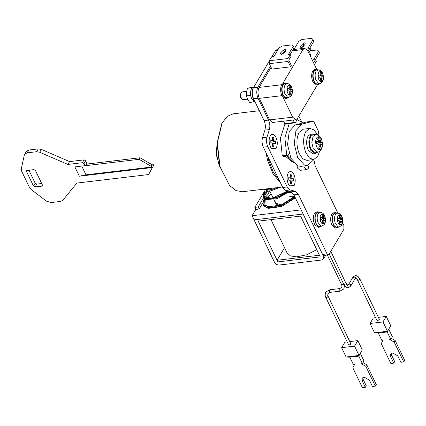 <?xml version="1.0" encoding="UTF-8"?>
<svg xmlns="http://www.w3.org/2000/svg" width="426" height="426" viewBox="0 0 426 426"><rect width="100%" height="100%" fill="white"/><g stroke="black" fill="none" stroke-linecap="round" stroke-linejoin="round"><path stroke-width="0.64" d="M268.912 193.479L265.339 197.217L268.561 193.787M264.466 198.516L264.072 205.311L271.772 207.521L283.769 204.203L294.808 196.732M265.041 190.779L263.827 196.343L269.024 198.686L278.306 196.705L287.742 191.024M264.94 189.069L272.597 189.256L276.682 187.674M264.45 198.505L263.47 200.454L263.023 203.921L263.396 200.864L263.023 203.91L266.884 207.68L275.414 207.648L285.862 203.825L295.08 197.307L285.862 203.825L275.414 207.648L266.884 207.68L263.023 203.91L263.918 206.003L268.215 208.394L281.543 206.509L295.367 197.904M266.601 188.872L265.994 189.501L266.601 188.872M263.337 193.697L264.956 190.731L263.337 193.697L264.477 198.01L270.632 199.171L279.61 196.663L288.306 191.167L279.61 196.663L270.632 199.171L264.477 198.01L263.337 193.697L263.375 197.036L266.309 199.554L277.283 198.649L289.446 191.46M264.163 189.16L269.349 190.182L277.262 187.605L269.349 190.182L264.163 189.16M339.197 226.941L337.972 226.834L335.118 222.931C334.197 219.518 334.314 216.706 335.475 214.496L337.546 213.075C339.916 213.442 341.46 214.789 342.19 217.127C343.313 220.806 342.999 223.655 341.253 225.673L339.197 226.941M339.155 226.951L336.034 227.26C332.898 226.424 331.311 217.83 333.467 214.571L335.555 213.112L337.504 213.075M338.649 227.063L337.12 227.926L333.633 225.274C331.865 221.286 331.742 217.579 333.27 214.156L335.299 212.601L336.993 213.085M337.12 227.926L335.56 228.112L332.072 225.46C330.304 221.472 330.182 217.761 331.71 214.342L333.739 212.787L335.299 212.601M341.013 221.68L340.976 219.512L340.017 219.23L339.32 218.101M340.64 215.434L339.495 215.135L339.655 217.91L339.011 218.277L337.733 218.101L337.77 220.263L339.048 220.503L339.708 221.147L339.644 224.161L340.795 224.459L341.428 221.589L339.49 221.818L341.918 221.243L342.552 221.493L342.52 219.326L341.375 218.352L340.64 215.434L339.101 215.615M341.008 217.201L339.756 217.351M341.375 218.352L339.437 218.581M341.876 219.012L340.017 219.23M342.52 219.326L340.976 219.512M341.428 221.589L341.918 221.243M341.098 222.617L339.868 222.766M339.011 218.277L337.701 218.431M288.152 173.116C289.872 170.751 291.725 171.092 293.706 174.133C295.559 178.19 295.697 181.998 294.137 185.544L289.499 185.864L288.578 184.527C286.73 180.464 286.591 176.662 288.152 173.116C289.872 170.751 291.725 171.092 293.706 174.133C295.559 178.19 295.697 181.998 294.137 185.544L289.499 185.864L288.578 184.527C286.73 180.464 286.591 176.662 288.152 173.116L288.013 173.366L288.152 173.116M290.239 177.498L290.974 178.771L291.932 179.048L291.97 181.215M290.058 175.15L291.645 174.964L291.975 177.93L293.519 178.861L293.557 181.029L291.011 181.002L290.447 181.359L292.028 181.172L291.778 182.19L290.191 182.376M291.698 184.005L290.644 183.697L290.314 180.73L288.769 179.799L288.732 177.631L289.691 177.85L290.255 177.488L290.495 174.671L291.645 174.964M289.691 177.85L288.706 177.967M291.778 182.19L291.602 184.011M292.598 180.81L292.028 181.172M293.519 178.861L291.932 179.048M292.561 178.585L290.974 178.771M291.975 177.93L290.388 178.116M291.688 176.774L290.101 176.96M319.447 83.794L317.759 84.827L314.212 82.133C312.418 78.075 312.29 74.305 313.845 70.822L315.906 69.246L317.791 69.853M317.759 84.827L316.646 84.96L313.099 82.266C311.3 78.203 311.177 74.433 312.727 70.956L314.793 69.374L315.906 69.246M319.82 83.709L318.595 83.608L315.741 79.705C314.819 76.291 314.936 73.48 316.103 71.27L318.174 69.848C320.538 70.21 322.088 71.563 322.812 73.9C323.936 77.58 323.627 80.429 321.875 82.442L319.82 83.709M319.777 83.72L316.656 84.029C313.52 83.192 311.938 74.603 314.09 71.339L316.177 69.88L318.126 69.848M320.144 74.758L320.874 75.977L321.827 76.254L321.864 78.421M319.953 72.361L321.268 72.202L321.997 75.12L323.142 76.1L323.18 78.267L322.541 78.011L320.341 78.565L322.051 78.363L321.231 81.254M321.321 81.244L320.267 80.935L320.336 77.921L319.67 77.276L318.392 77.037L318.355 74.869L319.633 75.045L320.277 74.678L320.118 71.909L321.268 72.202M321.721 79.39L320.091 79.582M322.541 78.011L322.051 78.363M323.142 76.1L321.827 76.254M322.503 75.785L320.874 75.977M321.997 75.12L320.288 75.322M321.63 73.975L320.001 74.167M319.633 75.045L318.004 75.242M317.567 134.914L314.058 129.925L309.926 128.412L305.799 131.57C302.923 137.47 302.897 144.43 305.714 152.444L309.5 158.062L313.627 159.58L317.759 156.422L319.532 151.464M309.926 128.412L303.237 129.206L299.105 132.364C296.235 138.264 296.203 145.223 299.02 153.238L302.806 158.861L306.938 160.373L313.627 159.58M318.078 135.143L318.563 131.48L313.579 121.122L301.885 124.147L295.921 130.697L294.228 143.818L297.604 157.391L304.468 165.091L307.556 165.57L313.994 159.521M307.556 165.57L300.868 166.364L297.774 165.884L290.915 158.184L287.539 144.611L289.233 131.496L295.197 124.946L306.89 121.921L313.579 121.122M283.572 121.17L284.76 123.636L285.724 123.886M293.157 120.031L294.345 122.496L295.314 122.747L296.997 119.908L297.167 118.827M285.377 124.147L295.314 122.747M309.585 54.576L310.799 54.672L310.559 56.599M313.627 62.973L315.602 59.651L313.483 59.901L318.632 51.237L317.338 49.927L310.181 50.779M314.425 64.63L316.401 61.307L315.602 59.651M315.4 59.672L319.425 52.893L318.632 51.237M305.048 44.554L303.919 45.183L301.203 47.925L300.41 46.264L300.282 47.137L301.704 47.574L304.867 45.736L305.218 43.069M305.245 43.271C304.963 42.643 304.255 42.722 303.12 43.527L303.919 45.183M300.41 46.264L303.12 43.527M308.046 51.37L310.022 48.053L307.902 48.303L313.046 39.639L311.752 38.329L301.943 39.496L298.775 41.333L293.913 49.523M308.845 53.032L310.815 49.709L310.022 48.053M309.819 48.074L313.845 41.295L313.046 39.639M290.101 54.624L294.132 47.845L293.333 46.189L292.039 44.879L282.225 46.04L279.062 47.882L273.913 56.546L271.602 56.823L269.259 60.758L269.307 63.676L271.9 69.06L290.607 66.839L288.013 61.456L269.307 63.676M285.329 51.104L284.201 51.732L281.49 54.469L280.691 52.813L280.564 53.681L281.985 54.123L285.148 52.281L285.505 49.618M285.526 49.821C285.244 49.187 284.536 49.272 283.402 50.071L280.691 52.813M290.607 66.839L291.352 65.577L288.759 60.194L291.102 56.259L290.303 54.597L288.184 54.853L293.333 46.189M288.013 61.456L287.965 58.538L290.303 54.597M282.071 84.689L259.104 87.415L271.053 67.303M295.735 119.722L292.625 117.171L269.658 119.898L272.768 122.454L295.735 119.722L297.454 118.407L317.375 84.875M269.658 119.898L259.29 98.358C257.666 94.311 257.602 90.663 259.104 87.415M316.672 69.294L307.774 50.8L304.659 48.25L302.939 49.565L292.364 50.822M292.625 117.171L283.13 97.442M282.891 83.31L302.939 49.565M325.906 296.965L326.875 297.598L328.164 296.32L350.87 343.947L349.618 344.847L348.548 344.703L325.805 297.454C324.404 295.884 325.815 291.267 326.071 291.831L329.91 289.749L326.071 291.831M362.819 377.66L363.144 379.332L366.232 385.748L365.3 387.325L362.398 387.671L352.829 367.787L354.554 364.518L353.442 364.651L349.852 357.19L346.109 356.983L359.038 355.449L358.772 356.131L362.361 363.591L361.248 363.719L365.764 366.248L375.333 386.132L376.27 384.561L366.701 364.677L362.957 362.579M349.852 357.19L358.772 356.131L362.313 349.932L357.829 340.614L349.932 341.551M366.701 364.677L365.764 366.248M365.3 387.325L362.207 380.908L362.18 378.347L364.182 377.17L369.342 380.056L372.436 386.478L375.333 386.132M360.364 353.452L363.953 360.913L362.361 363.591M362.313 349.932L359.038 355.449L354.554 346.125L341.62 347.664L346.109 356.983M347.185 341.876L344.895 342.153L341.62 347.664M357.829 340.614L354.554 346.125M352.728 277.587L348.638 284.493L349.32 284.004L350.933 284.909L350.944 285.708L354.975 278.923L354.97 278.135L353.351 277.219L352.728 277.587C355.3 274.616 357.675 275.063 359.863 278.929L379.337 319.393L377.686 320.746L376.951 320.432M375.62 317.7L373.33 317.972L370.05 323.483L374.539 332.802L378.283 333.01L387.202 331.95L390.748 325.752L387.202 331.95L390.791 339.41L389.678 339.543L394.194 342.067L403.763 361.956L400.866 362.297L397.777 355.875L392.612 352.989L390.61 354.166L390.642 356.727L393.73 363.144L390.834 363.49L381.259 343.606L382.99 340.337L381.872 340.47L378.283 333.01M391.249 353.479L391.574 355.151L394.668 361.573L393.73 363.144M391.393 338.398L395.131 340.496L404.7 360.38L403.763 361.956M395.131 340.496L394.194 342.067M388.794 329.277L392.383 336.732L390.791 339.41M390.748 325.752L386.26 316.433L382.985 321.944L387.474 331.268L374.539 332.802M386.26 316.433L378.363 317.37M382.985 321.944L370.05 323.483M288.402 192.382L292.114 192.451M294.558 196.216L294.403 196.663M289.691 196.642L294.393 196.674M277.661 204.73L278.109 203.83M281.277 204.933L275.606 203.165L276.112 199.688M267.645 191.434L268.529 193.271L267.821 194.464M262.986 202.6L259.173 209.022L258.172 206.951L254.828 207.35L264.36 191.578M252.085 215.721L301.139 209.89L303.131 214.033L254.077 219.864L252.085 215.721L255.824 209.422L259.173 209.022M316.763 249.711L306.709 254.78L296.645 256.841L290.511 255.957L287.076 253.001L271 219.603M284.525 247.703L277.081 260.265L277.869 261.905L320.192 256.873L319.404 255.238L277.081 260.265M277.858 261.926L258.22 221.121L300.586 216.088L320.224 256.894L277.869 261.899M303.131 214.033L254.077 219.864L274.509 262.325C275.627 264.173 277.241 265.073 279.349 265.031L321.715 259.998L323.595 258.896L323.568 256.495L303.131 214.033M255.824 209.422L254.828 207.35M267.406 191.412L264.668 196.013M263.705 197.648L258.172 206.951M270.212 135.835C271.932 133.471 273.785 133.812 275.766 136.847C277.614 140.91 277.757 144.712 276.192 148.259L271.559 148.578L270.638 147.247C268.79 143.184 268.646 139.382 270.212 135.835C271.932 133.471 273.785 133.812 275.766 136.847C277.614 140.91 277.757 144.712 276.192 148.259L271.559 148.578L270.638 147.247C268.79 143.184 268.646 139.382 270.212 135.835L270.073 136.08L270.212 135.835M272.294 140.218L273.029 141.491L273.987 141.767L274.024 143.935M272.113 137.87L273.7 137.683L274.035 140.644L275.574 141.576L275.611 143.743L273.066 143.716L272.502 144.079L274.088 143.892L273.838 144.904L272.251 145.096M273.758 146.725L272.704 146.411L272.368 143.45L270.829 142.518L270.792 140.351L271.745 140.564L272.315 140.207L272.549 137.385L273.7 137.683M271.745 140.564L270.76 140.681M273.838 144.904L273.662 146.73M274.653 143.53L274.088 143.892M275.574 141.576L273.987 141.767M274.616 141.304L273.029 141.491M274.035 140.644L272.448 140.836M273.748 139.488L272.161 139.68M321.864 226.121L320.64 226.02L317.785 222.116C316.864 218.698 316.981 215.886 318.142 213.676L320.219 212.26C322.583 212.622 324.127 213.974 324.857 216.312C325.981 219.992 325.666 222.835 323.92 224.853L321.864 226.121M321.822 226.131L318.701 226.44C315.565 225.604 313.978 217.01 316.135 213.751L318.222 212.292L320.171 212.26M321.316 226.243L319.788 227.111L316.3 224.459C314.532 220.466 314.409 216.759 315.938 213.335L317.966 211.786L319.66 212.265M319.788 227.111L318.227 227.292L314.739 224.646C312.972 220.652 312.849 216.946 314.377 213.522L316.406 211.972L317.966 211.786M323.68 220.86L323.643 218.692L322.684 218.416L321.987 217.287M323.307 214.613L322.162 214.321L322.322 217.09L321.678 217.457L320.4 217.281L320.437 219.443L321.715 219.688L322.375 220.333L322.312 223.346L323.462 223.639L324.095 220.774L322.157 221.003L324.585 220.423L325.219 220.679L325.187 218.511L324.042 217.532L323.307 214.613L321.768 214.795M323.675 216.381L322.423 216.53M324.042 217.532L322.104 217.761M324.548 218.192L322.684 218.416M325.187 218.511L323.643 218.692M324.095 220.774L324.585 220.423M323.765 221.802L322.535 221.946M321.678 217.457L320.373 217.611M311.837 142.699L313.083 136.389L315.661 134.584L313.174 134.621L310.517 136.48L309.239 142.971L310.735 149.244L315.331 152.78L317.759 152.236L313.291 148.796L311.837 142.699M317.274 152.343L315.181 153.6L310.687 150.186C308.413 145.042 308.254 140.266 310.219 135.862L312.833 133.86L315.165 134.589M315.181 153.6L312.95 153.866L308.461 150.453C306.182 145.309 306.028 140.532 307.987 136.123L310.607 134.126L312.833 133.86M322.045 142.747L322.083 144.909L321.236 144.6L320.64 145.021L319.915 148.562L318.765 148.269L319.063 145.953L318.802 144.552L318.02 143.775L316.459 143.471L316.422 141.304L317.982 141.528L318.744 141.086L318.962 139.877L318.589 137.657L319.734 137.949L320.581 141.56L322.045 142.747L320.091 142.982L318.888 142.63L318.094 141.464M320.128 145.144L320.091 142.982M321.236 144.6L318.877 144.909M320.256 146.256L319.021 146.406M320.64 145.021L318.941 145.223M321.199 142.359L318.888 142.63M320.581 141.56L318.19 141.842M320.15 140.181L318.893 140.33M319.734 137.949L318.675 138.077M317.982 141.528L316.39 141.72M247.506 99.167L243.219 99.679L241.936 99.05L240.647 97.501L240.477 94.151L241.26 92.676L242.293 91.888L246.574 91.377M241.936 99.05L241.446 98.331C240.546 96.303 240.488 94.418 241.26 92.676M255.169 102.054L252 99.391C250.232 95.397 250.11 91.691 251.633 88.267L254.066 86.67M254.572 100.818L253.518 99.29C251.718 95.232 251.596 91.462 253.145 87.98L253.79 87.133M288.407 97.432L286.719 98.465L283.173 95.765C281.373 91.707 281.251 87.937 282.8 84.46L284.866 82.878L286.751 83.491M286.719 98.465L285.601 98.598L282.055 95.898C280.26 91.84 280.132 88.07 281.687 84.588L283.748 83.011L284.866 82.878M288.78 97.346L287.555 97.24L284.701 93.342C283.775 89.923 283.897 87.112 285.058 84.902L287.129 83.48C289.499 83.847 291.043 85.195 291.767 87.538C292.896 91.212 292.582 94.061 290.83 96.079L288.78 97.346M288.732 97.357L285.617 97.666C282.481 96.83 280.894 88.235 283.05 84.976L285.132 83.517L287.087 83.485M289.105 88.39L289.829 89.609L290.788 89.891L290.825 92.059M288.913 85.993L290.223 85.839L290.958 88.757L292.098 89.737L292.135 91.899L291.496 91.649L289.302 92.197L291.011 91.995L290.186 94.886M290.282 94.881L289.227 94.567L289.291 91.553L288.626 90.914L287.353 90.669L287.316 88.507L288.588 88.683L289.238 88.315L289.078 85.541L290.223 85.839M290.681 93.022L289.046 93.219M291.496 91.649L291.011 91.995M292.098 89.737L290.788 89.891M291.459 89.417L289.829 89.609M290.958 88.757L289.243 88.959M290.591 87.607L288.956 87.799M288.588 88.683L286.959 88.874M254.263 101.83L249.673 102.464L247.591 99.349L246.505 95.887L246.436 92.272L247.495 88.267L252.671 87.101M250.935 96.5L250.419 95.424L250.579 94.173M251.249 89.05L251.409 87.804L252.091 87.634M253.582 102L253.065 100.925M250.419 95.424L246.505 95.887M251.409 87.804L247.495 88.267M291.597 161.465L285.617 156.363L291.597 161.465M217.02 144.228L216.499 154.249L218.708 163.909L219.603 165.97M219.821 166.752L216.286 154.851L217.052 143.413M289.046 158.493L286.964 156.204M280.537 182.93L272.981 173.712L267.709 160.772L265.909 152.529M267.704 156.257L268.705 160.314L273.071 171.582L279.302 180.358M259.338 110.717L233.123 113.827L227.383 116.303L222.111 122.949L217.319 142.982L219.992 166.444L229.523 185.454L219.651 166.14L217.063 143.2L221.754 123.625M229.523 185.454L236.025 190.598L242.378 191.748L282.491 186.982L242.378 191.748M41.791 186.146L35.102 186.939L33.489 186.034L26.508 171.54L26.503 170.735L33.814 169.575L35.427 170.48L42.408 184.975L42.414 185.779L41.791 186.146L42.44 185.049M41.705 183.521L36.785 184.101L35.172 183.201L28.893 170.16M85.967 174.836L79.348 176.21L74.864 166.885L84.982 165.687L85.354 165.054L85.658 165.677L139.132 159.324L152.279 166.96L85.967 174.836L81.749 166.071M79.348 176.21L151.901 167.588L152.279 166.96M153.163 166.284L148.615 174.548L76.85 183.073L62.819 200.289L60.54 201.434L51.035 202.563L46.439 201.157L31.274 189.591L29.421 187.381L21.657 171.252L21.3 168.861L24.287 155.139L26.295 151.491L28.798 150.016L38.303 148.887L41.375 149.398L69.566 161.598L84.055 159.878L85.669 160.778L86.67 162.849L86.292 163.483L86.59 164.101L140.069 157.748L153.211 165.384L153.589 164.755L152.774 164.851M151.901 167.588L151.912 168.392L153.594 165.554M84.982 165.687L83.986 163.616L82.372 162.711L67.878 164.431L39.693 152.236L36.62 151.725L27.115 152.854L24.607 154.324M148.615 174.548L151.778 168.552M153.589 164.755L153.461 165.714M69.566 161.598L67.878 164.431M86.59 164.101L85.658 165.677M152.226 164.553L151.289 166.129M140.069 157.748L139.132 159.324M284.951 123.939L280.414 138.109L282.289 155.863L283.37 156.411M287.704 156.033L293.791 162.743M303.04 122.917L297.114 119.631M289.201 123.694L284.861 137.715L286.746 155.33L287.827 155.879L289.158 153.642M283.024 156.672L287.827 155.879M308.988 165.203L308.248 168.499L306.874 169.553L304.382 167.509L303.844 166.012M296.901 165.448L297.694 168.302L300.181 170.347L306.874 169.553M278.332 49.107L277.448 49.214L275.382 50.79L271.815 56.796M301.438 121.527L298.828 116.101M337.882 213.096L315.208 165.98L313.909 159.718M328.276 254.918L323.813 255.446L322.573 254.423L293.903 194.863L298.365 194.331L327.03 253.896L328.276 254.918L328.963 254.391L343.936 229.188L343.873 225.54L342.595 222.883M293.903 194.863L290.969 191.849L295.426 191.322L298.365 194.331M290.969 191.849L285.665 190.491L282.731 187.483L263.337 147.183C261.969 144.009 261.702 140.841 262.528 137.678L264.903 130.111L269.365 129.584L266.99 137.151C266.159 140.308 266.431 143.477 267.794 146.656L287.188 186.95L290.127 189.959L295.426 191.322M264.903 130.111C265.733 126.953 265.462 123.785 264.099 120.606L268.556 120.079C269.924 123.252 270.19 126.421 269.365 129.584M270.457 66.062L257.852 87.277C256.351 90.52 256.409 94.167 258.034 98.214L268.556 120.079M269.003 61.53L253.39 87.809C251.888 91.052 251.952 94.7 253.576 98.747L264.099 120.606M337.829 221.935C337.152 219.433 337.238 217.372 338.09 215.748C339.543 214.038 340.906 214.592 342.174 217.425C342.946 219.981 342.887 222.132 341.998 223.868C340.47 225.62 339.08 224.976 337.829 221.935M318.451 78.704C317.775 76.201 317.86 74.14 318.717 72.521C320.171 70.807 321.529 71.366 322.796 74.193C323.568 76.755 323.51 78.901 322.62 80.642C321.092 82.388 319.702 81.744 318.451 78.704M295.197 124.946L301.885 124.147M294.345 122.496L284.76 123.636M284.201 51.732L283.402 50.071M287.965 58.538L269.259 60.758M282.257 95.626L259.29 98.358M285.244 51.663L284.137 51.796M328.164 296.32C326.731 295.245 329.074 291.597 330.219 292.348L339.831 291.203L330.219 292.348L329.602 291.837L329.602 289.957M344.565 285.654L343.793 288.956L339.831 291.203L339.208 290.692L339.187 288.849L339.522 288.615L329.91 289.749M343.702 284.153L342.291 284.856L341.647 284.722L341.652 284.179L341.647 284.722M327.333 255.03L341.577 284.632C342.019 286.038 342.041 286.98 341.641 287.459L339.187 288.849M363.144 379.332L362.207 380.908M354.97 278.135C356.535 276.096 358.144 276.506 359.789 279.371L359.832 278.876L359.789 279.371L358.213 280.281L357.558 280.138L357.6 279.573M330.8 251.303L346.104 283.668L344.517 284.589L343.809 284.366L329.192 254.002M343.862 284.446L343.931 283.844M346.104 283.668C347.749 286.538 349.357 286.954 350.933 284.909M391.574 355.151L390.642 356.727M324.218 255.398L323.568 256.495M320.496 221.115C319.82 218.613 319.905 216.552 320.757 214.933C322.21 213.218 323.574 213.777 324.841 216.605C325.613 219.166 325.555 221.312 324.665 223.048C323.137 224.8 321.747 224.156 320.496 221.115M320.512 149.281C317.184 151.539 314.079 141.831 316.587 138.035C318.03 136.07 319.569 136.384 321.199 138.967L321.763 140.276C322.679 143.466 322.594 146.118 321.497 148.232L320.512 149.281M316.587 138.035L318.744 141.086M321.199 138.967L320.538 141.416M287.412 92.341C286.735 89.838 286.82 87.777 287.672 86.153C289.126 84.444 290.489 84.998 291.751 87.831C292.524 90.387 292.47 92.538 291.581 94.274C290.047 96.026 288.658 95.381 287.412 92.341M219.055 163.866L218.708 163.909M35.102 186.939L36.785 184.101M26.508 171.54L27.211 170.357M33.489 186.034L35.172 183.201M28.798 150.016L27.115 152.854M38.303 148.887L36.62 151.725M41.375 149.398L39.693 152.236M84.055 159.878L82.372 162.711M85.669 160.778L83.986 163.616M286.746 155.33L282.289 155.863M275.382 50.79L277.48 50.54M322.573 254.423L327.03 253.896M285.665 190.491L290.127 189.959M282.731 187.483L287.188 186.95M263.337 147.183L267.794 146.656M262.528 137.678L266.99 137.151M253.576 98.747L258.034 98.214M253.39 87.809L257.852 87.277M272.597 189.256L265.244 189.032M287.625 190.992L271.868 198.362L264.876 196.604L264.844 194.102L266.468 191.274M267.704 189.889L268.747 188.915M294.654 196.418L281.245 204.943L268.353 206.839L264.999 204.842L265.116 200.524L265.749 199.331M266.66 198.021L271.058 193.718M280.58 187.211L269.184 191.434L263.486 189.24M264.929 190.72L263.332 193.713M276.671 187.674L272.928 189.155M293.072 49.624L304.659 48.25M339.522 288.61L341.641 287.459M376.978 320.528L357.505 280.063C355.007 277.054 356.392 278.146 354.975 278.923M350.944 285.708C348.362 288.679 345.987 288.232 343.809 284.366M348.697 284.371C347.744 284.754 348.468 286.512 346.168 283.231M277.102 206.285L273.886 199.602M273.188 198.149L269.93 191.37M269.216 189.889L268.609 188.633M323.595 258.896L325.783 255.211M317.732 152.242L319.255 151.64C320.059 151.64 321.055 150.117 322.237 147.087C322.775 146.07 322.626 143.679 321.795 139.914C320.9 136.799 318.85 135.021 315.634 134.584M221.744 123.641L222.1 122.965"/></g></svg>

